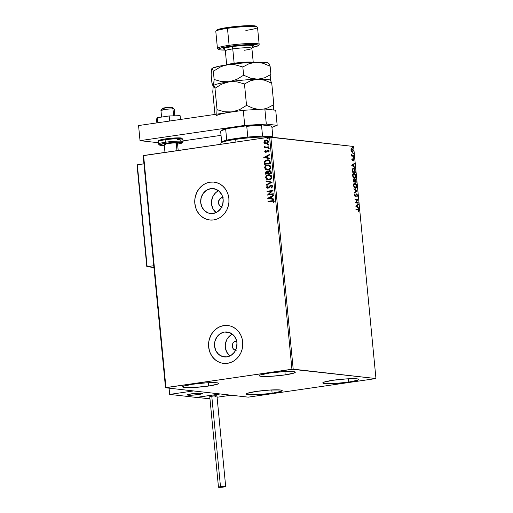 <?xml version="1.0" encoding="UTF-8"?>
<svg xmlns="http://www.w3.org/2000/svg" width="513" height="513" viewBox="0 0 513 513"><rect width="100%" height="100%" fill="white"/><g stroke="black" fill="none" stroke-linecap="round" stroke-linejoin="round"><path stroke-width="0.77" d="M222.341 207.034L220.737 206.553L219.436 205.424L218.467 202.904L219.391 199.39L220.673 198.165L222.847 197.633L222.27 197.569A4.764 4.277 96.5 0 1 222.828 197.531M236.147 350.43L233.845 349.462L232.774 348.064L232.274 346.307L232.427 344.454L233.203 342.787L234.486 341.568L236.66 341.036L236.076 340.972A4.764 4.277 96.5 0 1 236.634 340.927M224.553 332.046A12.536 11.248 96.5 0 1 227.163 332.007A12.536 11.248 96.5 0 1 237.019 344.281A12.536 11.248 96.5 0 1 226.945 356.875L222.565 356.554L218.673 354.393L215.858 350.719L214.549 346.095L214.941 341.216L216.98 336.836L220.359 333.617L224.553 332.046L228.933 332.366L232.825 334.527L235.64 338.202L236.955 342.831L236.557 347.705L234.518 352.085L231.139 355.31L226.945 356.875A12.536 11.248 96.5 0 1 224.335 356.92A12.536 11.248 96.5 0 1 214.485 344.646A12.536 11.248 96.5 0 1 224.553 332.046L229.696 332.629L224.553 332.046M210.747 188.649A12.536 11.248 96.5 0 1 213.357 188.604A12.536 11.248 96.5 0 1 223.206 200.878A12.536 11.248 96.5 0 1 213.139 213.479L208.759 213.158L204.867 210.997L202.051 207.323L200.737 202.693L201.134 197.819L203.174 193.439L206.553 190.22L210.747 188.649L215.127 188.97L219.019 191.131L221.834 194.805L223.142 199.435L222.751 204.309L220.712 208.688L217.332 211.907L213.139 213.479A12.536 11.248 96.5 0 1 210.529 213.523A12.536 11.248 96.5 0 1 200.673 201.243A12.536 11.248 96.5 0 1 210.747 188.649L215.89 189.233L210.747 188.649M214.068 182.128A19.052 17.096 -83.5 0 0 210.125 182.198L210.041 182.186A19.052 17.096 96.5 0 1 214.004 182.121A19.052 17.096 96.5 0 1 228.978 200.775A19.052 17.096 96.5 0 1 213.677 219.923L216.961 219.077L220.051 217.538L222.828 215.364L225.181 212.645L227.022 209.477L228.285 205.982L228.913 202.302L228.881 198.576L228.202 194.94L226.893 191.541L225.008 188.508L222.61 185.956L219.808 183.987L216.698 182.673L213.395 182.064L210.041 182.186L206.752 183.032L203.667 184.571L200.891 186.745L198.537 189.464L196.691 192.631L195.434 196.126L194.805 199.807L194.831 203.533L195.511 207.169L196.825 210.567L198.711 213.6L201.102 216.146L203.911 218.121L207.021 219.436L210.317 220.045L213.677 219.923A19.052 17.096 96.5 0 1 209.708 219.987A19.052 17.096 96.5 0 1 194.735 201.333A19.052 17.096 96.5 0 1 210.041 182.186L210.125 182.198A19.052 17.096 -83.5 0 0 194.818 201.327A19.052 17.096 -83.5 0 0 209.766 219.994L209.746 219.994M227.862 325.524L227.855 325.524A19.052 17.096 -83.5 0 0 223.931 325.595L223.848 325.582A19.052 17.096 96.5 0 1 227.817 325.518A19.052 17.096 96.5 0 1 242.79 344.178A19.052 17.096 96.5 0 1 227.483 363.319L230.767 362.473L233.857 360.934L236.634 358.767L238.987 356.041L240.834 352.873L242.091 349.385L242.72 345.704L242.694 341.972L242.008 338.343L240.7 334.944L238.814 331.911L236.422 329.359L233.614 327.39L230.504 326.069L227.208 325.466L223.848 325.582L220.564 326.428L217.474 327.967L214.697 330.141L212.344 332.866L210.503 336.034L209.24 339.523L208.611 343.203L208.637 346.929L209.323 350.565L210.631 353.964L212.517 356.997L214.909 359.549L217.717 361.518L220.827 362.832L224.123 363.441L227.483 363.319A19.052 17.096 96.5 0 1 223.521 363.384A19.052 17.096 96.5 0 1 208.547 344.73A19.052 17.096 96.5 0 1 223.848 325.582L223.931 325.595A19.052 17.096 -83.5 0 0 208.631 344.723A19.052 17.096 -83.5 0 0 223.572 363.39L223.546 363.39M208.599 386.032L208.284 382.73L208.599 386.032L194.837 387.437L184.481 387.488L182.673 386.962L183.609 386.161L192.715 384.231A18.102 1.84 -5.5 0 1 218.679 383.397A18.102 1.84 -5.5 0 1 208.599 386.032A18.102 1.84 -5.5 0 1 182.641 386.866A18.102 1.84 -5.5 0 1 192.715 384.231L206.482 382.826L216.832 382.775L218.641 383.301L217.711 384.102L208.599 386.032M348.744 382.089L348.423 378.786L348.744 382.089L334.983 383.487L324.626 383.538L322.818 383.019L323.748 382.217L332.86 380.287A18.102 1.84 -5.5 0 1 358.818 379.453A18.102 1.84 -5.5 0 1 348.744 382.089A18.102 1.84 -5.5 0 1 322.786 382.922A18.102 1.84 -5.5 0 1 332.86 380.287L346.628 378.883L356.977 378.831L358.786 379.357L357.856 380.159L348.744 382.089M272.127 393.247L271.807 389.944L272.127 393.247L258.366 394.644L248.01 394.696L246.202 394.17L247.131 393.368L256.243 391.438A18.102 1.84 -5.5 0 1 282.201 390.605A18.102 1.84 -5.5 0 1 272.127 393.247A18.102 1.84 -5.5 0 1 246.169 394.08A18.102 1.84 -5.5 0 1 256.243 391.438L270.005 390.04L280.361 389.989L282.169 390.508L281.239 391.316L272.127 393.247M285.215 374.875L284.901 371.579L285.215 374.875L271.454 376.279L261.098 376.33L259.296 375.805L260.226 375.003L269.338 373.073A18.102 1.84 -5.5 0 1 295.296 372.239A18.102 1.84 -5.5 0 1 285.215 374.875A18.102 1.84 -5.5 0 1 259.257 375.708A18.102 1.84 -5.5 0 1 269.338 373.073L283.099 371.675L293.449 371.624L295.257 372.143L294.327 372.951L285.215 374.875M293.199 369.168L270.858 137.086L353.604 146.481L375.952 378.556L293.199 369.168L165.943 387.591L143.595 155.51L269.588 137.163L291.935 369.245L165.507 387.757L248.26 397.152L375.952 378.556L291.935 369.245L269.588 137.163L143.159 155.683L165.507 387.757L248.26 397.152L375.952 378.556L353.604 146.481L269.588 137.163L270.858 137.086L293.199 369.168M352.136 152.323L353.207 150.533L351.591 148.597L350.995 150.283L351.482 151.694L352.655 152.214L353.226 150.957L352.7 149.084L351.732 148.552L351.097 149.2L351.059 150.694L351.482 151.694L352.457 152.271M353.726 156.292L353.675 155.779L352.065 155.439L351.45 154.272L351.585 156.048L353.726 156.292L353.675 155.779L352.219 155.535L351.45 154.272L351.585 156.048L353.726 156.292M351.886 159.562L352.63 160.595L353.572 159.325L353.919 160.915L354.098 159.78L353.611 158.85L353.072 158.895L352.482 160.082L352.053 158.703L351.886 159.562L352.854 160.466L353.451 159.274L354.111 159.909L353.393 158.767L352.668 159.985L352.098 158.62L351.886 159.562M353.463 168.238L352.213 169.572L352.354 172.131L355.285 172.458L354.74 169.29L353.989 168.418L353.066 168.258L352.245 169.373L352.354 172.131L355.285 172.458L355.137 170.925C354.861 169.155 354.303 168.258 353.463 168.238L353.168 168.238M355.118 179.306L354.47 180.268L353.56 179.608L353.303 181.948L356.227 182.282L355.887 180.057L355.118 179.306L354.47 180.268L353.97 179.633L353.399 179.736L353.303 181.948L356.227 182.282L356.099 180.961L355.002 179.313M357.086 191.169L353.944 188.637L354.002 189.194L356.375 191.048L354.31 192.401L354.361 192.959L357.086 191.169L354.348 192.792L357.086 191.169L353.944 188.637L354.002 189.194L356.375 191.048L354.31 192.401L354.361 192.959L357.086 191.169M358.196 202.686L356.016 202.436L357.875 199.384L354.951 199.05L354.996 199.563L357.183 199.807L355.317 202.859L358.241 203.193L358.196 202.686L357.894 203.154L358.196 202.686L356.016 202.436L357.875 199.384L354.951 199.05L354.996 199.563L357.183 199.807L355.317 202.859L358.241 203.193L358.196 202.686M357.907 209.772L358.587 210.112L358.811 211.798L359.029 210.593L358.549 209.471L355.913 209.041L355.958 209.554L357.907 209.772L358.728 210.561L358.811 211.798L359.029 210.593L357.888 209.266L355.913 209.041L355.958 209.554L357.907 209.772M355.624 206.079L358.754 208.528L357.702 207.188L357.523 205.335L358.395 204.764L358.337 204.212L355.624 206.079L358.754 208.528L357.702 207.188L357.523 205.335L358.395 204.764L358.337 204.212L355.624 206.079M356.561 194.408L356.067 194.574L356.682 194.395L357.266 195.37L357.067 196.78L357.561 195.37L356.92 193.997L356.259 194.029L355.317 195.729L354.804 195.177L354.855 193.767L354.483 194.985L355.394 196.242L356.413 194.523L356.888 194.491L357.067 196.78L357.561 195.37L356.522 193.888M354.432 183.173L354.861 183.135C354.015 183 353.585 183.801 353.572 185.526C353.938 187.264 354.534 188.156 355.368 188.213L356.304 187.713L356.644 185.841L355.926 183.853L354.733 183.128L353.733 183.975L353.611 185.828L354.451 187.687L355.612 188.213M353.489 173.356L353.919 173.311C353.066 173.182 352.636 173.984 352.63 175.709C352.989 177.44 353.592 178.338 354.419 178.389L355.362 177.889L355.701 176.017L354.977 174.029L353.784 173.304L352.79 174.151L352.668 176.004L353.502 177.864L354.669 178.389M351.694 165.269L354.823 167.719L353.771 166.379L353.592 164.526L354.464 163.955L354.412 163.403L351.694 165.269L354.823 167.719L353.771 166.379L353.592 164.526L354.464 163.955L354.412 163.403L351.694 165.269M353.675 157.876L353.835 157.292L353.444 157.113L353.585 157.844L353.592 157.029L353.386 157.427L353.675 157.876L353.874 157.478M353.297 153.983L353.463 153.4L353.066 153.22L353.213 153.945L353.22 153.137L353.297 153.983L353.502 153.586M352.688 147.629L352.848 147.051L352.457 146.872L352.598 147.597L352.604 146.782L352.688 147.629L352.893 147.237M265.67 143.762L264.702 143.467L266.869 143.595L268.35 141.979L268.075 140.761L266.132 139.991L264.439 140.729L263.849 142.204L264.541 143.371L264.022 142.223L264.702 143.467L266.298 143.736C267.536 143.569 268.222 142.838 268.357 141.55L266.645 139.998L265.939 140.011L264.439 140.729L263.849 142.204L264.439 140.729L266.728 140.011M268.838 147.314L268.786 146.808L265.824 147.16L264.964 146.865L264.868 146.34L264.272 146.462L265.074 147.353L264.432 147.443L264.484 147.949L268.838 147.314L268.786 146.808L265.683 147.148L264.381 146.16L265.074 147.353L264.432 147.443L264.484 147.949L268.838 147.314M264.746 151.482L265.195 152.162L266.151 152.246L268.222 150.533L268.735 151.053L268.344 151.816L268.774 152.047L269.261 150.918L268.119 150.014L267.241 150.296L266.01 151.758L265.356 151.579L265.67 150.655L265.272 150.412L264.772 151.175L264.913 151.502L265.439 150.431L264.746 151.482L265.978 152.284L267.568 150.713L268.344 150.546L268.902 151.072L268.344 151.816L268.774 152.047L269.261 150.918L267.901 150.027L265.907 151.777L265.279 151.373L265.67 150.655L265.272 150.412L264.746 151.482M270.248 161.954L269.8 160.607L268.921 160.005L265.965 160.159L264.451 161.608L264.432 164.359L270.396 163.487L270.248 161.954L268.171 159.825L267.1 159.844L264.4 161.755L264.432 164.359L270.396 163.487L270.248 161.954M271.339 173.311L271.018 171.348L269.985 170.682L268.754 170.88L267.946 171.938L266.061 171.675L265.304 172.599L265.381 174.176L271.339 173.311L271.21 171.99L269.37 170.675L267.946 171.938L266.619 171.509L265.292 173.24L265.381 174.176L271.339 173.311M272.198 182.198L266.023 180.865L266.08 181.416L270.755 182.365L266.388 184.629L266.439 185.187L272.198 182.198L266.023 180.865L266.08 181.416L270.755 182.365L266.388 184.629L266.439 185.187L272.198 182.198M273.307 193.715L268.87 194.356L272.987 190.413L267.029 191.278L267.074 191.785L271.518 191.137L267.395 195.087L273.352 194.222L273.307 193.715L268.87 194.356L272.987 190.413L267.029 191.278L267.074 191.785L271.518 191.137L267.395 195.087L273.352 194.222L273.307 193.715M272.005 201.199L273.467 201.359L273.166 202.744L273.653 202.936L274.218 201.59L273.346 200.621L267.991 201.269L268.036 201.776L272.987 201.128L273.609 201.68L273.166 202.744L273.653 202.936L274.218 201.59L273.23 200.602L267.991 201.269L268.036 201.776L272.005 201.199M267.703 198.307L273.865 199.557L273.814 199.006L271.839 198.602L271.659 196.748L273.506 195.793L273.448 195.235L267.703 198.307L273.865 199.557L273.814 199.006L271.839 198.602L271.659 196.748L273.506 195.793L273.448 195.235L267.703 198.307M271.044 185.712L272.313 186.508L271.249 187.668L271.685 187.982L271.249 187.668L271.595 188.04L272.73 186.213L272.108 185.405L271.146 185.193L269.979 185.687L268.017 187.694L267.093 187.162L267.773 186.161L267.042 186.091L266.542 187.508L267.741 188.239L268.87 187.829L270.749 185.802L271.608 185.777L272.114 186.322L271.249 187.668L271.595 188.04L272.749 186.366L271.005 185.206L267.844 187.739L267.093 187.162L267.773 186.161L267.369 185.821L266.484 187.245L267.991 188.22L270.479 185.969L271.415 185.725M268.972 179.832L270.954 178.922L271.813 177.434L271.422 175.76L269.53 174.741L266.907 175.324L265.587 177.184L266.401 179.249L268.972 179.832C270.672 179.614 271.627 178.614 271.832 176.838L269.472 174.734L268.453 174.76C266.734 174.978 265.772 175.985 265.574 177.787L267.953 179.858L268.972 179.832M268.03 170.015L270.005 169.104L270.896 167.315L270.075 165.539L268.049 164.891L265.51 165.853L264.618 167.668L265.676 169.591L268.03 170.015C269.729 169.79 270.678 168.79 270.89 167.014L268.53 164.917L267.51 164.936C265.785 165.154 264.83 166.167 264.625 167.969L267.004 170.034L268.03 170.015M263.772 157.497L269.941 158.748L269.883 158.196L267.908 157.792L267.728 155.939L269.575 154.984L269.524 154.432L263.772 157.497L269.941 158.748L269.883 158.196L267.908 157.792L267.728 155.939L269.575 154.984L269.524 154.432L263.772 157.497M268.575 148.988L268.831 148.199L268.062 148.443L268.575 148.988L269.03 148.494L268.491 148.142L268.036 148.635L268.575 148.988L268.036 148.635M268.196 145.089L268.453 144.307L267.69 144.551L268.196 145.089L268.652 144.595L268.113 144.243L267.658 144.743L268.196 145.089L267.658 144.743M267.587 138.741L267.844 137.952L267.074 138.202L267.587 138.741L268.043 138.247L267.504 137.894L267.049 138.395L267.587 138.741L267.049 138.395M268.959 165.725L269.511 165.43L268.959 165.725M227.291 325.473L223.931 325.595L220.648 326.441M217.557 327.98L214.78 330.154L212.427 332.873L210.586 336.041L209.323 339.529M208.695 343.21L208.72 346.942L209.407 350.578M210.715 353.976L212.6 357.003L214.998 359.555L217.801 361.53L220.911 362.845M213.479 182.077L210.125 182.198L206.842 183.038M203.751 184.577L200.974 186.751L198.621 189.477L196.774 192.644L195.517 196.133M194.889 199.814L194.914 203.546L195.6 207.175M196.909 210.574L198.794 213.607L201.186 216.159L203.994 218.128L207.105 219.442M218.57 190.765A12.536 11.248 -83.5 0 0 211.548 201.019A12.536 11.248 -83.5 0 0 216.095 212.587L212.831 208.547L211.523 203.917L211.503 201.468L212.748 196.748L215.505 192.869L217.332 191.439M221.757 206.944A4.764 4.277 96.5 0 1 218.455 202.116A4.764 4.277 96.5 0 1 222.27 197.569L223.11 197.537M232.383 334.162A12.536 11.248 -83.5 0 0 225.354 344.415A12.536 11.248 -83.5 0 0 229.901 355.99L226.637 351.944L225.329 347.32L225.31 344.864L226.554 340.145L227.766 338.061L231.139 334.842M235.563 350.347A4.764 4.277 96.5 0 1 232.261 345.512A4.764 4.277 96.5 0 1 236.076 340.972L236.916 340.94M268.203 201.756L267.991 201.269L273.314 200.615L268.158 201.288L268.203 201.756M273.096 201.141L273.75 201.577L273.333 202.763L273.679 202.898L273.166 202.744L273.775 201.699L273.076 201.141M273.41 200.621L273.083 200.615M273.865 199.538L267.869 198.326L273.865 199.538M271.371 198.493L271.069 197.056L271.371 198.493M269.139 198.056L271.069 197.056L271.204 198.473L269.139 198.056L271.069 197.056L271.204 198.473L269.139 198.056M267.555 195.068L271.685 191.157L267.555 195.068M267.241 191.766L267.029 191.278L272.993 190.458L267.196 191.298L267.241 191.766M269.036 194.376L273.307 193.754L269.036 194.376M271.396 185.719L272.313 186.508L271.21 185.732M268.158 188.239L266.484 187.245L267.536 185.841L266.651 187.04L267.202 188.091M267.914 187.713L271.557 185.206M271.473 185.193L271.005 185.206M271.743 185.225L270.633 185.392L268.575 187.54L267.812 187.739M270.633 185.392L270.146 185.706M266.6 185.103L266.388 184.629L270.922 182.384L266.08 181.416L266.196 180.897L266.247 181.435L270.922 182.384L266.555 184.648L266.6 185.103M268.036 179.864L265.74 177.806C265.939 176.004 266.901 174.997 268.626 174.779L269.556 174.747M269.165 174.734L267.074 175.343L265.753 177.203L266.273 178.999L268.062 179.871M266.619 175.69L266.228 176.119M265.843 176.85L265.753 177.203M269.537 175.273L271.056 176.094L271.306 177.703L269.928 179.114L268.222 179.358M269.966 175.363L270.37 175.523M268.171 179.351L269.088 179.345C270.447 179.172 271.217 178.377 271.39 176.959L271.223 176.94C271.05 178.357 270.28 179.152 268.921 179.326L268.087 179.345L266.183 177.678C266.362 176.248 267.138 175.44 268.504 175.266L269.319 175.247L271.39 176.959L269.402 175.26M267.504 171.566L265.747 172.054L265.542 174.151L265.292 173.24L266.619 171.509L267.164 171.509M267.087 171.496L266.619 171.509M270.159 170.701L268.818 170.957L267.946 171.938L269.973 170.675M269.889 170.662L269.37 170.675M269.703 171.195L270.608 171.611L270.845 172.907L268.632 173.234L268.434 172.137L269.806 171.188M267.061 172.015L267.966 172.83M266.683 172.015L267.497 172.201L267.85 173.304L266.112 173.599L268.023 173.323L265.946 173.58L265.958 172.49L266.683 172.015L268.023 173.323L265.946 173.58L265.894 173.054L267.081 172.022M267.998 173.061L266.85 172.035M269.421 171.188L270.441 171.592L270.678 172.887L268.632 173.234L270.845 172.907L270.627 172.31L270.678 172.887L268.466 173.214L268.479 171.951L269.248 171.22L270.793 172.33L269.588 171.201M267.093 170.04L264.798 167.982C264.997 166.186 265.952 165.173 267.677 164.955L268.613 164.923M268.216 164.91L266.125 165.519L264.894 167.033L265.125 168.918L266.888 170.008M265.676 165.872L265.285 166.295M264.894 167.033L264.811 167.379M268.594 165.455L270.178 166.366L270.364 167.879L268.979 169.29L267.273 169.54M269.017 165.539L269.428 165.699M267.228 169.534L268.145 169.527C269.505 169.354 270.268 168.559 270.447 167.142L270.28 167.123C270.101 168.54 269.338 169.335 267.978 169.508L267.138 169.521L265.234 167.854C265.42 166.424 266.196 165.622 267.555 165.449L268.376 165.43L270.447 167.142L268.459 165.436M268.318 159.838L266.446 160.056L265.009 160.979L264.49 162.166L264.599 164.333L264.4 161.755L267.1 159.844L268.248 159.832M268.216 160.357L269.569 161.204L269.902 163.089L265.163 163.775L269.902 163.089L264.997 163.756L264.99 161.941L267.145 160.357L269.569 161.204L268.087 160.345M268.389 160.389L268.735 160.492M269.402 161.185L269.902 163.089L269.684 162.525L269.735 163.07L264.997 163.756L264.99 161.941L265.856 160.806L267.869 160.319L269.402 161.185M269.934 158.729L263.945 157.517L269.934 158.729M267.446 157.683L267.138 156.247L267.446 157.683M265.208 157.247L267.138 156.247L267.279 157.664L265.208 157.247L267.138 156.247L267.279 157.664L265.208 157.247M265.907 151.777L265.279 151.373M268.511 150.046L267.408 150.315L266.08 151.797L267.241 150.296L268.376 150.033M268.466 150.04L267.901 150.027M268.818 152.002L268.344 151.816L268.902 151.072L268.511 151.835L268.818 152.002M267.972 150.533L268.902 151.072L268.389 150.553M265.606 152.29L265.978 152.284M266.151 152.303L264.913 151.502L265.747 152.31M266.08 151.797L265.683 151.733M268.741 149.007L268.203 148.655L268.491 148.142L269.197 148.513M269.03 148.494L268.491 148.142M268.741 148.154L268.203 148.558L268.562 149.007M264.644 147.93L264.432 147.443L265.24 147.372L264.272 146.571L264.554 146.179L264.535 146.878L265.24 147.372L264.599 147.462L264.644 147.93M265.99 147.18L266.555 147.16M268.363 145.108L267.824 144.762L268.113 144.243L268.818 144.615M268.652 144.595L268.113 144.243M268.37 144.256L267.831 144.666L268.19 145.115M266.882 140.023L265.304 140.267L264.137 141.408L264.291 142.98L265.644 143.762M264.137 141.408L264.028 141.806M266.741 140.53L267.966 141.485M265.772 143.249L266.42 143.249L267.991 141.646L266.253 143.23L264.387 142.127L265.99 140.517L267.998 141.806L267.497 142.768L265.83 143.262M265.99 140.517L267.382 140.831L267.831 141.787L267.331 142.749L265.958 143.255L264.811 142.89L264.4 141.8L265.15 140.819L266.613 140.517M267.991 141.646L266.157 140.536M266.253 143.23L265.862 143.262M267.754 138.76L267.215 138.407L267.504 137.894L268.209 138.266M268.043 138.247L267.504 137.894M267.76 137.907L267.215 138.311L267.581 138.76M268.504 175.266L270.422 175.632L271.236 177.177L270.505 178.607L268.491 179.364L266.92 178.909L266.176 177.434L266.907 175.991L268.504 175.266M267.555 165.449L269.633 165.923L270.261 167.597L269.203 169.059L267.106 169.521L265.587 168.713L265.259 167.373L265.958 166.174L267.555 165.449M358.581 210.106L358.01 209.413L355.919 209.131L357.888 209.266L358.69 210.638L358.472 211.85M358.568 211.606L358.696 211.01M358.016 204.424L358.395 204.764L357.195 205.527L358.016 204.424M357.33 206.944L358.702 207.977L358.382 208.233L357.33 206.944M355.99 206.168L357.375 206.938L355.99 206.168L357.24 205.521L355.99 206.168L357.24 205.521L357.375 206.938L355.99 206.168M354.958 199.14L357.875 199.384L355.676 202.488L357.85 202.738L355.676 202.488L357.535 199.435L354.958 199.14M357.221 195.421L356.727 196.832M356.413 194.523L356.022 195.312L356.682 194.395M354.451 194.773L354.733 194.235L354.445 195.075L355.22 195.735L354.496 195.068L355.073 194.183L354.733 194.235L354.855 193.767L354.483 194.985L355.278 196.242L356.022 195.312L354.938 196.293M355.278 196.242L355.701 196.03M356.638 193.882L355.227 195.517M355.567 195.472L355.22 195.735M357.093 194.812L356.368 193.946L357.016 194.632M356.926 196.626L357.228 195.799M355.297 195.729L354.611 195.594M355.163 196.255L356.016 194.651M353.976 188.983L357.074 191.086L353.976 188.983M355.368 188.213C356.202 188.329 356.625 187.54 356.644 185.841L356.644 185.841C356.291 184.096 355.695 183.192 354.861 183.135L354.605 183.135M354.861 183.135L355.862 184.34M356.304 186.726L355.445 188.22M355.285 188.258L356.028 187.655L356.323 186.469M356.067 184.731L356.067 187.316L355.522 187.7L354.669 187.373L353.861 185.424L354.316 183.834L354.913 183.641L356.349 185.821L355.317 187.707L353.579 185.584L354.913 183.641L356.067 184.731L355.233 183.513L354.387 183.173M353.97 186.969L355.079 187.758M354.977 187.758L353.893 186.828M353.515 185.122L354.361 183.692L353.56 184.744M354.541 183.686L354.913 183.641M354.098 180.236L353.451 179.627L354.13 180.319M354.842 179.37L355.535 180.082L354.778 179.358M355.83 181.749L355.881 182.243L355.83 181.749M354.38 180.8L354.829 179.864L354.38 180.756M355.541 181.788L354.451 181.666L354.727 180.557L354.38 180.608L355.169 179.819L355.881 181.743L354.451 181.666L355.541 181.788M353.188 180.371L353.848 180.089L354.489 181.583L353.265 181.531L354.489 181.583L353.213 180.993L353.848 180.089L354.489 181.583L353.258 181.519L353.848 180.089M353.694 180.108L353.162 180.999M354.746 179.871L355.612 180.21L355.881 181.743L354.791 181.615L355.169 179.819M355.015 179.839L354.38 180.608M354.419 178.389C355.252 178.511 355.682 177.716 355.701 176.017L355.701 176.017C355.342 174.273 354.746 173.375 353.919 173.311L353.656 173.311M353.919 173.311L354.913 174.523M355.362 176.908L354.496 178.396M354.336 178.441L355.022 177.94L355.381 176.645M355.099 174.927L354.291 173.695L353.444 173.356M353.027 177.145L354.368 177.883L353.002 176.196L353.297 174.087L354.182 173.869L355.022 174.702L355.419 176.235L355.124 177.492L354.368 177.883L352.636 175.76L353.964 173.817L355.4 175.997L354.368 177.883L352.95 177.011M352.572 175.305L353.419 173.869L352.617 174.92M353.592 173.869L353.964 173.817M354.887 171.926L354.932 172.419L354.887 171.926M354.502 169.572L353.124 168.283L354.483 169.514M352.194 169.758L352.848 168.815M354.592 171.97L352.316 171.708L354.932 171.919L352.316 171.695L352.514 169.867L352.194 169.918L353.515 168.745L354.675 170.008L354.932 171.919L354.592 171.97M353.117 168.79L354.438 169.431L354.932 171.919L352.611 171.656L352.566 169.553L353.515 168.745M353.175 168.79L352.175 169.918M354.085 163.615L354.464 163.955L353.265 164.718L354.085 163.615M353.399 166.135L354.772 167.167L354.451 167.43L353.399 166.135M352.059 165.359L353.451 166.129L352.059 165.359L353.31 164.711L352.059 165.359L353.31 164.711L353.451 166.129L352.059 165.359M351.905 159.101L352.309 158.934L351.809 159.614L352.142 160.133L352.495 159.549M353.393 158.767L353.072 158.895M353.047 158.812L353.771 159.953L353.579 160.967M353.919 160.915L354.111 159.909L353.919 160.915M353.258 159.37L352.854 160.466L352.2 160.646M352.444 160.582L352.918 159.421M353.675 160.787L353.765 160.415M353.669 159.485L353.104 158.825M353.592 157.029L353.386 157.427M353.252 157.081L353.335 157.927M353.483 157.837L353.342 157.113M351.854 155.574L353.675 155.779L353.374 156.253L353.335 155.83L351.796 155.542M353.22 153.137L353.015 153.528M352.88 153.182L352.957 154.028M353.111 153.945L352.963 153.22M352.688 149.758L351.591 148.597L352.527 149.398M351.328 151.444L352.386 151.765L351.661 151.386L351.251 150.232L351.572 149.187L352.271 149.168L352.944 150.508L352.239 151.765L351.001 150.354L351.982 149.059L352.944 150.508L352.284 152.271M352.316 152.258L352.867 151.245M351.899 151.816L351.322 151.431M350.95 149.77L351.495 149.11L351.001 149.591M351.565 149.103L351.982 149.059M352.604 146.782L352.405 147.18M352.264 146.833L352.348 147.68M352.495 147.59L352.354 146.865M357.24 205.521L357.375 206.938L356.33 206.117L357.24 205.521M353.31 164.711L353.451 166.129L352.399 165.308L353.31 164.711M352.854 151.335L352.239 151.765M165.507 387.757L143.159 155.683L143.595 155.51L165.943 387.591L165.507 387.757M191.618 393.811A7.624 0.776 -5.5 0 1 202.552 393.458A7.624 0.776 -5.5 0 1 198.307 394.568L202.488 393.58L198.768 393.157L190.355 394.01L187.392 394.965L191.157 395.228L198.307 394.568A7.624 0.776 -5.5 0 1 187.38 394.92A7.624 0.776 -5.5 0 1 191.618 393.811M196.421 397.447L169.675 394.407L169.072 388.161L169.675 394.407L193.51 390.938L220.257 393.971L193.51 390.938L169.675 394.407L196.421 397.447L220.257 393.971L196.421 397.447M174.862 115.816L174.221 109.205A6.669 0.68 174.5 0 0 172.958 108.936A6.669 0.68 -5.5 0 1 174.183 109.141L172.118 107.454A4.764 0.481 174.5 0 0 171.246 107.307L172.958 108.936L173.625 115.848L172.958 108.936A6.669 0.68 174.5 0 0 165.507 109.397A6.669 0.68 174.5 0 0 160.947 110.487L161.582 117.073M176.228 142.896L176.979 150.649L176.228 142.896M201.109 393.15L201.109 393.15A7.624 0.776 -5.5 0 1 202.552 393.458A7.624 0.776 -5.5 0 1 197.338 394.702A7.624 0.776 -5.5 0 1 188.822 395.234A7.624 0.776 -5.5 0 1 187.38 394.92A7.624 0.776 -5.5 0 1 192.587 393.676A7.624 0.776 -5.5 0 1 201.109 393.15L191.798 393.785L187.386 394.946L190.99 395.234L196.729 394.779L202.077 393.785L202.346 393.304L201.109 393.15M163.564 108.609L163.096 108.576M162.794 108.512L168.149 107.409L171.246 107.307L172.144 107.493L171.849 107.704M162.211 110.757A6.669 0.68 -5.5 0 1 160.973 110.417A6.669 0.68 -5.5 0 1 165.834 109.359A6.669 0.68 -5.5 0 1 172.958 108.936L171.246 107.307A4.764 0.481 174.5 0 0 166.154 107.608A4.764 0.481 174.5 0 0 162.685 108.365L160.973 110.417M207.797 398.601L209.913 398.293L207.797 398.601L196.934 397.37L220.257 393.971L231.126 395.209L217.082 397.248L231.126 395.209L220.257 393.971L196.748 397.357L207.579 398.588M146.962 266.67L153.919 267.453L147.141 266.683L153.753 265.721L147.141 266.683L137.33 164.795L143.948 163.833L137.33 164.795L137.048 165.231L146.84 266.58M137.061 165.019L147.141 266.683M225.675 486.497L216.961 395.933A3.623 0.366 174.5 0 0 211.766 396.1A3.623 0.366 174.5 0 0 209.753 396.626L218.474 487.19A3.623 0.366 -5.5 0 1 220.487 486.664L211.766 396.1L220.487 486.664A3.623 0.366 -5.5 0 1 225.675 486.497A3.623 0.366 -5.5 0 1 223.662 487.023A3.623 0.366 -5.5 0 1 218.474 487.19M223.662 487.023L225.649 486.555L223.88 486.356L218.48 487.209L223.662 487.023M216.056 396.267L216.839 395.85L214.517 395.818L209.759 396.645M209.868 396.703L210.49 396.773M210.971 396.78L211.548 396.767M214.941 396.459L215.543 396.363M156.516 119.112L156.882 122.889L156.516 119.112L157.401 117.682L157.889 122.742L157.401 117.682L169.194 115.964L169.681 121.023L169.194 115.964L180.108 115.675L180.473 119.452L180.108 115.675L169.194 115.964L157.401 117.682L156.516 119.112M138.568 125.557L243.277 110.308L264.855 109.006L275.725 110.244L277.174 125.339L271.935 127.41L277.174 125.339L266.311 124.101L277.174 125.339L275.725 110.244L264.855 109.006L266.311 124.101L264.855 109.006L243.277 110.308L244.733 125.403L266.311 124.101L244.733 125.403L140.023 140.652L244.733 125.403L243.277 110.308L138.568 125.557L140.023 140.652L138.568 125.557M221.039 135.349L183.019 140.889L221.039 135.349M158.312 142.723L140.023 140.652L158.312 142.723M177.434 143.274L174.183 142.903L167.931 143.48A6.669 0.68 -5.5 0 1 177.492 143.172L177.492 143.165M158.261 141.71A12.383 1.257 -5.5 0 1 165.096 139.799A0.955 0.41 -98.3 0 1 165.372 138.901A0.955 0.41 -98.3 0 1 165.423 138.901L167.514 138.619M183.032 141.569A12.383 1.257 174.5 0 0 165.333 142.248L165.096 139.799L165.333 142.248A12.383 1.257 -5.5 0 0 158.434 144.05L159.806 145.205L164.307 145.397A11.433 1.161 -5.5 0 1 165.84 143.242A0.955 0.41 -98.3 0 1 165.333 142.248A12.383 1.257 174.5 0 0 158.498 144.159M164.307 145.391L160.64 145.294L159.575 144.73L165.84 143.242A0.955 0.41 81.7 0 1 165.333 142.248A12.383 1.257 -5.5 0 1 183.09 141.678L182.859 139.228A12.383 1.257 174.5 0 0 165.096 139.799A12.383 1.257 174.5 0 0 158.203 141.601L158.491 140.742C159.928 140.293 155.83 140.69 165.378 138.901A0.955 0.41 81.7 0 0 165.096 139.799A12.383 1.257 -5.5 0 1 182.795 139.119A12.383 1.257 -5.5 0 1 180.243 140.267M159.081 140.626L161.896 139.51M169.713 138.375L177.953 137.875M179.479 137.901L181.435 138.125M179.762 143.685A11.433 1.161 -5.5 0 0 179.723 142.236A11.433 1.161 -5.5 0 0 165.84 143.242L174.535 142.357L181.07 142.319L182.211 142.652L181.628 143.159L177.581 144.108L181.166 143.345L182.634 142.691L183.09 141.678M164.981 152.393L164.218 144.448A6.669 0.68 -5.5 0 1 167.931 143.48L164.231 144.486M164.897 144.679L165.584 144.724M177.165 139.767A11.433 1.161 174.5 0 0 180.172 137.939A11.433 1.161 174.5 0 0 165.423 138.901A0.955 0.41 81.7 0 0 165.372 138.901C172.028 137.856 181.044 137.664 181.48 138.074L182.859 139.228M221.693 142.146A25.721 2.61 -5.5 0 1 226.733 140.152A25.721 2.61 174.5 0 0 221.796 141.947L220.943 142.973A26.676 2.712 -5.5 0 1 235.685 139.376L236.012 138.478A25.721 2.61 174.5 0 0 226.733 140.152L247.792 137.086A25.721 2.61 174.5 0 0 236.012 138.478L235.685 139.376A26.676 2.712 174.5 0 0 220.834 143.262L220.93 144.249M235.942 142.063L235.685 139.376L235.942 142.063M273.108 137.343L272.736 137.042A25.721 2.61 174.5 0 0 262.553 136.195L270.28 136.413L272.897 137.369M270.133 137.131A26.676 2.712 174.5 0 0 235.685 139.376A26.676 2.712 -5.5 0 1 270.133 137.131M262.553 136.195A25.721 2.61 174.5 0 0 247.792 137.086A25.721 2.61 -5.5 0 1 262.553 136.195L261.521 125.441L262.04 124.941L271.23 125.986L271.858 126.615L272.871 137.151L271.858 126.615L271.23 125.986L262.04 124.941A25.15 2.552 174.5 0 0 245.535 125.935L246.759 126.333L247.792 137.086L246.759 126.333A25.721 2.61 -5.5 0 1 261.521 125.441A25.721 2.61 174.5 0 0 246.759 126.333L245.535 125.935L262.04 124.941L261.521 125.441L262.553 136.195M221.174 130.892L222.507 129.866L226.81 128.66L225.694 129.398L226.733 140.152L225.694 129.398A25.721 2.61 174.5 0 0 220.654 131.392L221.687 142.082L220.654 131.392A25.721 2.61 -5.5 0 1 220.763 131.193A25.721 2.61 -5.5 0 1 225.694 129.398L226.81 128.66L245.535 125.935L226.81 128.66A25.15 2.552 174.5 0 0 221.276 130.578L220.763 131.193M258.219 45.606L259.078 44.58A20.962 2.129 174.5 0 0 250.139 43.47A20.962 2.129 174.5 0 0 229.106 45.317A20.962 2.129 174.5 0 0 217.57 48.575L218.602 49.421A20.007 2.033 -5.5 0 1 229.612 46.311L229.106 45.317L227.471 28.337L227.798 27.439A20.007 2.033 174.5 0 0 216.743 30.139L215.89 31.165A20.962 2.129 -5.5 0 1 227.471 28.337A20.962 2.129 174.5 0 0 215.8 31.389L217.435 48.369A20.962 2.129 -5.5 0 1 229.106 45.317A20.962 2.129 -5.5 0 1 259.161 44.355L257.526 27.369A20.962 2.129 174.5 0 0 227.471 28.337L229.106 45.317L229.612 46.311L241.027 45.029L254.211 44.554L257.635 44.945L258.263 45.279L258.129 45.695L251.96 47.504A20.007 2.033 -5.5 0 0 258.219 45.606A20.007 2.033 -5.5 0 0 249.696 44.548A20.007 2.033 -5.5 0 0 229.612 46.311L221.161 47.921L218.653 48.915L218.519 49.325L219.147 49.665L220.513 49.908L225.233 50.088M225.111 50.088A20.007 2.033 -5.5 0 1 218.602 49.421M227.041 64.843A13.338 1.353 -5.5 0 1 234.14 63.246A13.338 1.353 -5.5 0 1 250.421 62.073M244.457 50.236A13.338 1.353 174.5 0 0 251.819 48.177A13.338 1.353 174.5 0 0 232.761 48.902A2.289 0.981 81.7 0 0 231.536 46.529L247.253 45.15L253.512 45.49L252.46 46.645L253.916 45.721L250.748 45.157L246.189 45.182L234.39 46.144L223.674 48.19L222.866 48.882L224.45 49.338L224.521 47.901L231.536 46.529A2.289 0.981 -98.3 0 1 232.761 48.902A13.338 1.353 174.5 0 0 225.335 50.845L224.207 49.21M234.14 63.246L232.761 48.902L234.14 63.246A13.338 1.353 -5.5 0 1 252.883 62.355M213.196 86.453L212.773 91.827L214.838 113.258L212.773 91.827L213.196 86.453L213.774 85.517L214.979 88.255L217.044 109.686L216.762 114.168L217.044 109.686L214.979 88.255L221.84 84.055L229.305 81.734L237.012 81.849L244.47 83.965L246.535 105.396L239.674 109.596L232.209 111.917L224.508 111.802L217.044 109.686L224.508 111.802L228.33 112.161L235.653 111.449M215.274 114.598L214.838 113.258L215.274 114.598M216.364 115.855A28.581 2.905 -5.5 0 1 232.209 111.917L239.674 109.596L246.535 105.396L253.473 108.378L258.764 109.378L253.473 108.378L246.535 105.396L244.47 83.965L250.761 80.644L254.14 79.643L257.693 79.22L261.252 79.444L264.817 80.252L271.755 83.241L273.82 104.671L267.529 107.993L263.733 109.077L267.529 107.993L273.82 104.671L271.755 83.241L270.55 80.503L271.755 83.241L264.817 80.252L257.693 79.22A28.581 2.905 174.5 0 0 229.305 81.734L237.012 81.849L244.47 83.965L250.761 80.644L257.693 79.22L250.568 78.188L243.63 75.206L236.769 79.406L229.305 81.734A28.581 2.905 174.5 0 0 213.517 85.581A28.581 2.905 174.5 0 0 213.511 85.588A28.581 2.905 -5.5 0 1 229.305 81.734L221.597 81.612L214.139 79.502L213.459 85.665L214.139 85.966L214.979 88.255L221.84 84.055L229.305 81.734A28.581 2.905 -5.5 0 1 257.693 79.22A28.581 2.905 -5.5 0 1 270.229 80.644L270.909 74.481L264.618 77.803L257.693 79.22L250.568 78.188L243.63 75.206L242.835 66.979L249.126 63.663L252.505 62.657L263.894 62.297L267.164 62.669L268.915 63.516M273.391 110.058L273.82 104.671L273.391 110.058M270.62 80.547L270.114 80.137A28.581 2.905 174.5 0 0 257.693 79.22L264.618 77.803L270.909 74.481L270.12 66.254L269.287 63.971L270.12 66.254L270.909 74.481L270.229 80.644A28.581 2.905 -5.5 0 1 270.171 80.727M213.382 85.812L213.774 85.517M228.984 112.418L232.209 111.917M268.434 109.468L271.704 109.84M213.068 85.761L213.568 86.171A28.581 2.905 -5.5 0 1 213.459 85.665L212.773 85.363L211.933 83.068L211.138 74.847L211.561 69.473L212.311 68.255L218.852 66.28L227.669 64.747L242.117 63.08L256.058 62.24A28.581 2.905 174.5 0 0 227.669 64.747A28.581 2.905 174.5 0 0 211.882 68.601A28.581 2.905 174.5 0 0 211.875 68.607L211.869 68.614M211.818 69.063L212.138 68.537L212.504 68.986L213.344 71.275L220.205 67.075L223.86 65.626L227.669 64.747L235.377 64.869L242.835 66.979L243.63 75.206L236.769 79.406L229.305 81.734L221.597 81.612L214.139 79.502L213.716 84.869L213.139 85.812L211.933 83.068L211.138 74.847L211.561 69.473M211.747 68.832L212.138 68.537L212.504 68.986L213.344 71.275L220.205 67.075L223.86 65.626L227.669 64.747L231.555 64.51L235.377 64.869L242.835 66.979L249.126 63.663L256.058 62.24L263.182 63.272L270.12 66.254L263.182 63.272L256.058 62.24A28.581 2.905 174.5 0 1 268.479 63.15L268.985 63.567M214.139 79.502L213.344 71.275L214.139 79.502M213.139 85.812L212.773 85.363M252.678 46.471L251.883 48.293A13.338 1.353 174.5 0 0 232.761 48.902A13.338 1.353 174.5 0 0 225.399 50.96M216.698 30.459L217.73 29.574L221.622 28.51L235.307 26.522L249.735 25.65L254.454 25.836L256.449 26.413M247.837 47.671L250.068 47.247M257.398 27.163L256.365 26.323A20.007 2.033 174.5 0 0 227.798 27.439L227.471 28.337A20.962 2.129 -5.5 0 1 257.398 27.163A20.962 2.129 -5.5 0 1 245.862 30.421M356.612 194.395L356.272 194.446M355.394 196.242L355.054 196.293M352.527 160.082L352.187 160.133M353.399 159.274L353.059 159.325M353.342 153.977L353.002 154.028M352.732 147.629L352.393 147.68M178.197 150.469L177.402 142.229M196.819 397.37L207.669 398.607M153.926 267.472L147.032 266.689M137.048 165.199L146.795 266.446M158.434 144.05L158.203 141.601M226.714 65.189L225.335 50.845M253.268 62.631L251.883 48.293"/></g></svg>
